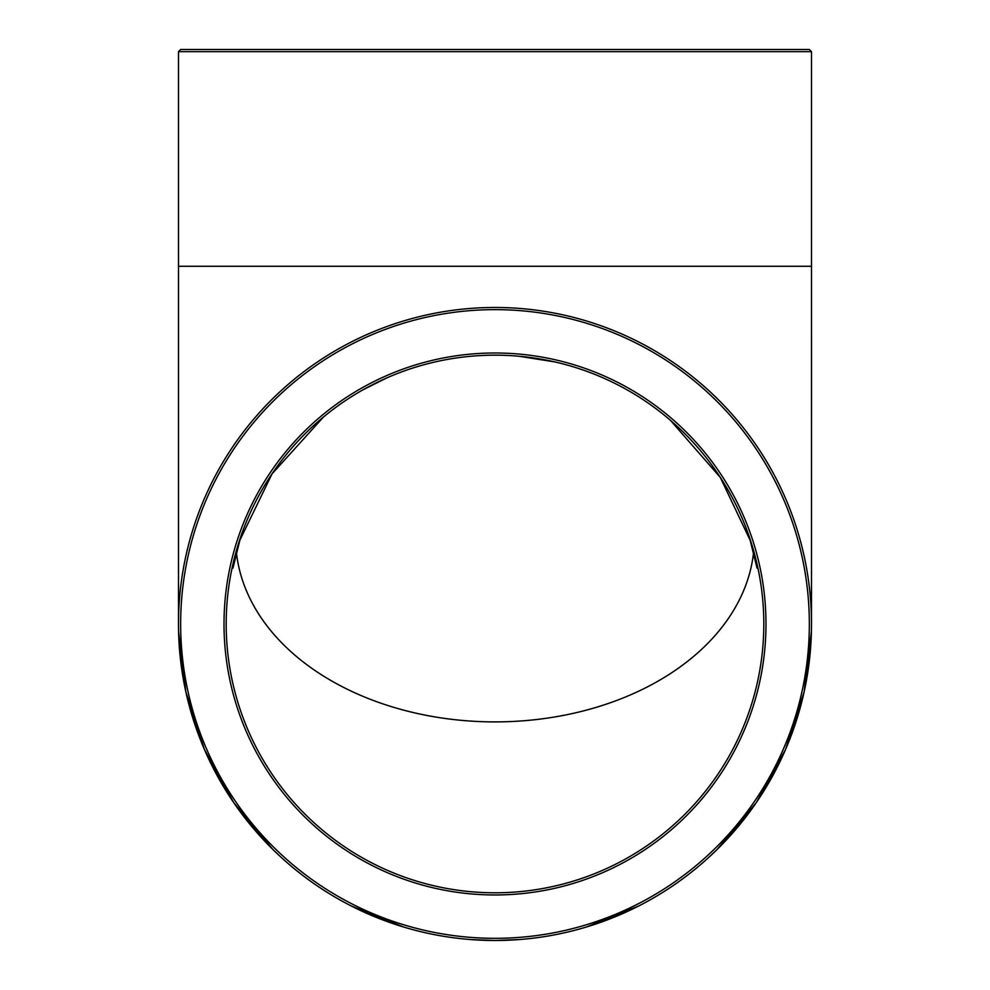 <?xml version="1.0" encoding="UTF-8"?>
<svg xmlns="http://www.w3.org/2000/svg" width="990" height="990" viewBox="0 0 990 990"><rect width="100%" height="100%" fill="white"/><g stroke="black" fill="none" stroke-linecap="round" stroke-linejoin="round"><path stroke-width="1.49" d="M811.503 51.666L809.337 49.5L180.663 49.5L178.497 51.666L811.503 51.666L811.503 266.285L178.497 266.285L178.485 623.985M811.503 623.985A316.503 316.503 0 0 0 336.749 349.878A316.503 316.503 0 0 0 336.749 898.091A316.503 316.503 0 0 0 811.503 623.985L811.515 266.285M224.012 623.985A270.988 270.988 0 0 1 630.494 389.305A270.988 270.988 0 0 1 630.494 858.664A270.988 270.988 0 0 1 224.012 623.985M495 355.175A268.81 268.81 0 0 0 226.19 623.985A268.81 268.81 0 0 0 495 892.794A268.81 268.81 0 0 0 763.81 623.985A268.81 268.81 0 0 0 495 355.175M236.4 552.185A259.318 183.36 180 0 0 495 721.896A259.318 183.36 180 0 0 753.6 552.173M809.337 623.985A314.337 314.337 0 0 1 337.825 896.21A314.337 314.337 0 0 1 337.825 351.759A314.337 314.337 0 0 1 809.337 623.985M178.497 51.666L178.497 266.285M757.028 568.087L750.135 540.243L720.274 477.378L670.341 420.23M617.983 384.949L612.587 382.251M555.105 361.969L519.02 356.239M232.972 568.099L239.865 540.231L272.027 473.901L323.495 416.988M363.305 389.639L387.35 377.66M473.368 939.758L495 940.5L472.502 939.696M517.498 939.696L495 940.5L470.98 939.584M403.487 926.974L351.116 905.899M280.269 856.511L272.621 849.21L233.739 802.643L204.447 749.504L185.835 691.763L178.584 631.521M519.02 939.584L495 940.5L516.632 939.758M586.513 926.974L638.884 905.899M709.731 856.511L717.379 849.21L756.261 802.643L785.553 749.504L804.165 691.763L811.416 631.521"/></g></svg>

